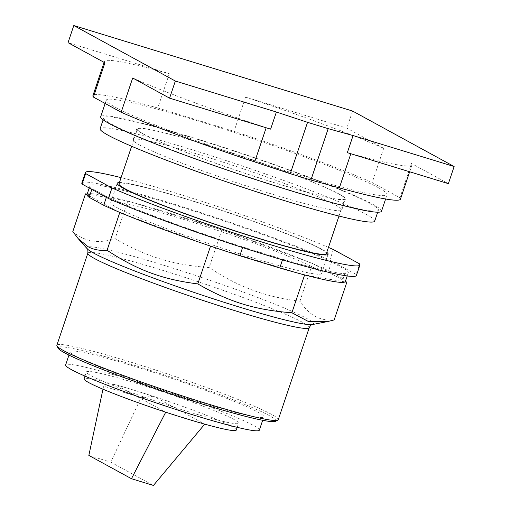 <?xml version="1.0" encoding="UTF-8"?>
<svg xmlns="http://www.w3.org/2000/svg" width="511" height="511" viewBox="0 0 511 511"><rect width="100%" height="100%" fill="white"/><g stroke="black" fill="none" stroke-linecap="round" stroke-linejoin="round"><path stroke-width="0.38" stroke-dasharray="2.56 1.92" d="M448.371 183.647L411.483 163.494A162.236 11.242 -161.4 0 1 411.962 164.906A162.236 11.242 -161.4 0 1 350.865 153.645L347.327 152.661M245.548 97.109A162.236 11.242 -161.4 0 1 383.704 148.318L346.816 128.165L245.548 97.109L234.025 131.353A162.236 11.242 18.6 0 1 372.18 182.561L399.96 197.738L411.483 163.494M104.921 62.827A162.236 11.242 -161.4 0 1 104.442 61.416A162.236 11.242 -161.4 0 1 169.301 73.725L68.033 42.669M270.626 129.142L266.199 127.68A162.236 11.242 -161.4 0 1 132.694 78.004M326.344 253.641A109.392 7.582 18.6 0 0 320.11 248.633A109.392 7.582 18.6 0 0 205.837 205.23A109.392 7.582 18.6 0 0 118.986 183.858M400.439 199.149A162.236 11.242 18.6 0 0 399.96 197.738M383.704 148.318L372.18 182.561M352.577 111.04L346.816 128.165M169.301 73.725L157.778 107.968L234.025 131.353M157.778 107.968A162.236 11.242 18.6 0 0 92.913 95.659M143.655 134.086A109.392 7.582 18.6 0 0 257.934 177.489A109.392 7.582 18.6 0 0 344.778 198.862A109.392 7.582 18.6 0 0 338.544 193.848A109.392 7.582 18.6 0 0 224.272 150.445A109.392 7.582 18.6 0 0 137.421 129.079A109.392 7.582 18.6 0 0 143.655 134.086M378.638 187.869A148.145 10.265 18.6 0 0 223.882 129.091A148.145 10.265 18.6 0 0 106.269 100.15A148.145 10.265 18.6 0 0 114.713 106.933A148.145 10.265 18.6 0 0 269.469 165.717A148.145 10.265 18.6 0 0 387.083 194.653A148.145 10.265 18.6 0 0 378.638 187.869M339.163 194.039A110.089 7.627 -161.4 0 1 345.436 199.086A110.089 7.627 -161.4 0 1 258.036 177.579A110.089 7.627 -161.4 0 1 143.042 133.895A110.089 7.627 -161.4 0 1 136.763 128.855A110.089 7.627 -161.4 0 1 224.163 150.362A110.089 7.627 -161.4 0 1 339.163 194.039M381.506 211.222A148.145 10.265 18.6 0 0 373.062 204.438A148.145 10.265 18.6 0 0 218.312 145.654A148.145 10.265 18.6 0 0 100.699 116.719M139.35 144.856A110.089 7.627 18.6 0 0 254.35 188.533A110.089 7.627 18.6 0 0 341.75 210.04A110.089 7.627 18.6 0 0 335.478 205A110.089 7.627 18.6 0 0 220.477 161.316A110.089 7.627 18.6 0 0 133.077 139.81A110.089 7.627 18.6 0 0 139.35 144.856M370.13 203.538A144.849 10.035 18.6 0 0 218.817 146.063A144.849 10.035 18.6 0 0 103.816 117.766A144.849 10.035 18.6 0 0 112.069 124.403A144.849 10.035 18.6 0 0 263.389 181.878A144.849 10.035 18.6 0 0 378.389 210.168A144.849 10.035 18.6 0 0 370.13 203.538M374.697 221.129A144.849 10.035 18.6 0 0 366.444 214.492A144.849 10.035 18.6 0 0 215.131 157.018A144.849 10.035 18.6 0 0 100.13 128.721M102.973 389.19L103.605 386.214L141.023 397.692L110.798 462.155L88.844 455.422M110.798 462.155L153.434 485.45M103.605 386.214L114.605 384.246L115.595 384.783A80.297 5.564 18.6 0 0 84.066 378.855M236.267 430.077A80.297 5.564 18.6 0 0 154.609 396.747L134.112 390.225A80.297 5.564 -161.4 0 1 154.609 396.747L204.739 424.143L165.724 412.179L115.595 384.783A80.297 5.564 -161.4 0 1 134.112 390.225L114.605 384.246M153.619 396.21L141.023 397.692M136.437 383.327A80.297 5.564 18.6 0 0 86.385 371.951A80.297 5.564 18.6 0 0 188.54 411.796A80.297 5.564 18.6 0 0 238.592 423.172A80.297 5.564 18.6 0 0 136.437 383.327M259.345 430.16A102.194 7.077 18.6 0 0 129.328 379.443A102.194 7.077 18.6 0 0 65.632 364.963M133.812 366.119A102.194 7.077 18.6 0 0 70.116 351.645A102.194 7.077 18.6 0 0 200.133 402.355A102.194 7.077 18.6 0 0 263.829 416.835A102.194 7.077 18.6 0 0 133.812 366.119M275.467 421.332A114.943 7.965 18.6 0 0 269.354 415.635A114.943 7.965 18.6 0 0 145.565 368.833A114.943 7.965 18.6 0 0 58.12 348.189M278.259 419.735A116.795 8.093 18.6 0 0 271.596 414.389A116.795 8.093 18.6 0 0 149.595 368.048A116.795 8.093 18.6 0 0 56.868 345.232M334.168 319.918C326.804 320.493 320.454 319.279 315.102 316.29C309.717 313.415 304.652 308.382 299.9 301.196C264.641 296.77 239.244 287.361 209.159 267.56C172.705 264.864 146.376 256.79 115.096 238.714C98.412 244.015 84.315 241.626 72.811 231.553M206.546 244.743L123.719 214.039M118.265 211.758L86.991 194.672M87.164 194.135L127.782 201.015L115.096 238.714M127.782 201.015L221.844 229.861L209.159 267.56M221.844 229.861L312.591 263.497L299.9 301.196M312.591 263.497L345.366 281.401A136.277 9.441 18.6 0 0 343.181 278.725L346.132 269.961L331.594 262.015A136.277 9.441 18.6 0 0 187.716 209.095A136.277 9.441 18.6 0 0 89.968 185.806A136.277 9.441 18.6 0 0 92.114 188.578L106.652 196.524A136.277 9.441 18.6 0 0 242.782 246.979L282.698 259.218L282.481 259.869M345.008 281.906L306.415 275.365M300.468 273.8L214.607 247.471M87.017 194.57A136.277 9.441 -161.4 0 1 87.343 194.167A136.277 9.441 18.6 0 1 125.936 200.702A136.277 9.441 -161.4 0 1 131.883 202.273A136.277 9.441 18.6 0 1 217.743 228.602A136.277 9.441 -161.4 0 1 225.805 231.323A136.277 9.441 18.6 0 1 308.631 262.028A136.277 9.441 -161.4 0 1 314.086 264.308A136.277 9.441 18.6 0 1 328.643 270.785L343.181 278.725M242.591 247.554L242.782 246.979M106.652 196.524L106.371 197.361M91.833 189.415L92.114 188.578M331.594 262.015L328.643 270.785M282.698 259.218A136.277 9.441 18.6 0 0 348.285 272.733A136.277 9.441 18.6 0 0 346.132 269.961M333.37 249.547L329.831 260.067A144.849 10.035 18.6 0 0 177.898 205.371A144.849 10.035 18.6 0 0 81.837 183.066M329.831 260.067L356.154 274.445L359.693 263.925M356.41 275.474A144.849 10.035 18.6 0 0 356.154 274.445M328.439 247.407A144.849 10.035 18.6 0 0 121.081 177.624M119.433 182.529A111.245 7.71 -161.4 0 1 215.118 208.118A111.245 7.71 -161.4 0 1 321.758 249.138A111.245 7.71 -161.4 0 1 326.791 252.313M315.268 268.422A111.245 7.71 18.6 0 0 199.06 224.284A111.245 7.71 18.6 0 0 110.74 202.554A111.245 7.71 18.6 0 0 117.083 207.645A111.245 7.71 18.6 0 0 233.291 251.789A111.245 7.71 18.6 0 0 321.611 273.519A111.245 7.71 18.6 0 0 315.268 268.422M309.238 327.685A116.795 8.093 18.6 0 0 302.576 322.339A116.795 8.093 18.6 0 0 160.646 269.725A116.795 8.093 18.6 0 0 87.847 253.181M87.215 248.78A119.67 8.291 -161.4 0 1 161.297 264.513A119.67 8.291 -161.4 0 1 306.721 318.417A119.67 8.291 -161.4 0 1 312.4 324.562M409.65 171.773L411.962 164.906M104.11 62.387L104.442 61.416M338.991 216.051L344.778 198.862M131.64 146.267L137.421 129.079M385.62 198.996L387.083 194.653M105.145 103.49L106.269 100.15M345.436 199.086L341.75 210.04M136.763 128.855L133.077 139.81M377.699 212.212L378.389 210.168M103.126 119.804L103.816 117.766M84.992 376.102L86.385 371.951M237.193 427.324L238.592 423.172M68.953 355.094L70.116 351.645M262.667 420.291L263.829 416.835M89.227 187.991L89.968 185.806M347.199 275.959L348.285 272.733M117.23 183.27L110.74 202.554M328.1 254.235L321.611 273.519"/><path stroke-width="0.77" d="M347.327 152.661L448.371 183.647L454.132 166.529L353.088 135.543L347.327 152.661M353.088 135.543L328.19 128.657L307.545 122.327L276.387 112.018L175.343 81.032L73.795 25.55L68.033 42.669L104.921 62.827L93.398 97.071A162.236 11.242 18.6 0 1 92.913 95.659L104.11 62.387M276.387 112.018L270.626 129.142L169.582 98.157L175.343 81.032M73.795 25.55L352.577 111.04L454.132 166.529M93.398 97.071L121.171 112.241L132.694 78.004L169.582 98.157M131.64 146.267L118.986 183.858A109.392 7.582 18.6 0 0 125.221 188.872A109.392 7.582 18.6 0 0 239.493 232.275A109.392 7.582 18.6 0 0 326.344 253.641L338.991 216.051M307.545 122.327L290.261 173.689L310.905 180.019L339.342 187.882A162.236 11.242 18.6 0 0 400.439 199.149L409.65 171.773M328.19 128.657L310.905 180.019M121.171 112.241A162.236 11.242 18.6 0 0 254.67 161.917L290.261 173.689M105.145 103.49L100.699 116.719A148.145 10.265 18.6 0 0 109.137 123.502A148.145 10.265 18.6 0 0 263.893 182.28A148.145 10.265 18.6 0 0 381.506 211.222L385.62 198.996M103.126 119.804L100.13 128.721A144.849 10.035 18.6 0 0 108.383 135.358A144.849 10.035 18.6 0 0 259.697 192.832A144.849 10.035 18.6 0 0 374.697 221.129L377.699 212.212M84.992 376.102L84.066 378.855A80.297 5.564 18.6 0 0 165.724 412.179A80.297 5.564 18.6 0 0 186.221 418.701A80.297 5.564 18.6 0 0 204.739 424.143L153.434 485.45L131.48 478.718L88.844 455.422L102.973 389.19M165.724 412.179L131.48 478.718M204.739 424.143A80.297 5.564 18.6 0 0 236.267 430.077L237.193 427.324M68.953 355.094L65.632 364.963A102.194 7.077 18.6 0 0 195.649 415.679A102.194 7.077 18.6 0 0 259.345 430.16L262.667 420.291M87.847 253.181L56.868 345.232A116.795 8.093 18.6 0 0 56.957 345.858L58.12 348.189A114.943 7.965 18.6 0 0 64.59 352.839A114.943 7.965 18.6 0 0 180.907 397.232A114.943 7.965 18.6 0 0 275.467 421.332L277.812 420.183A116.795 8.093 18.6 0 0 278.259 419.735L309.238 327.685C310.241 325.711 311.295 324.67 312.4 324.562A119.67 8.291 -161.4 0 1 238.956 306.939A119.67 8.291 -161.4 0 1 93.526 253.041A119.67 8.291 -161.4 0 1 87.215 248.78C87.79 248.71 88.001 250.179 87.847 253.181A116.795 8.093 18.6 0 0 94.503 258.528A116.795 8.093 18.6 0 0 236.44 311.142A116.795 8.093 18.6 0 0 309.238 327.685M56.957 345.858A116.795 8.093 18.6 0 0 63.524 350.584A116.795 8.093 18.6 0 0 181.724 395.693A116.795 8.093 18.6 0 0 277.812 420.183M106.371 197.361L103.707 205.288L89.169 197.342A136.277 9.441 18.6 0 1 86.991 194.672L85.497 193.854L72.811 231.553L78.126 238.56L88.013 246.647C93.36 249.643 99.715 250.85 107.074 250.275C137.159 270.076 162.555 279.485 197.814 283.912C229.1 301.982 255.423 310.056 291.883 312.758L308.478 321.528L327.481 321.591L334.168 319.918L346.854 282.213L345.008 281.906A136.277 9.441 -161.4 0 0 345.334 281.504L347.199 275.959M210.506 246.213L206.546 244.743A136.277 9.441 -161.4 0 0 214.607 247.471L210.506 246.213L197.814 283.912M206.546 244.743A136.277 9.441 18.6 0 1 123.719 214.039L119.759 212.576L107.074 250.275M119.759 212.576L118.265 211.758A136.277 9.441 -161.4 0 0 123.719 214.039M85.497 193.854L87.164 194.135M345.366 281.401L346.854 282.213M345.008 281.906A136.277 9.441 18.6 0 1 306.415 275.365L304.569 275.059L291.883 312.758M304.569 275.059L300.468 273.8A136.277 9.441 -161.4 0 0 306.415 275.365M103.707 205.288A136.277 9.441 18.6 0 0 118.265 211.758M86.991 194.672A136.277 9.441 -161.4 0 1 87.017 194.57L89.227 187.991M282.481 259.869L279.747 267.988A136.277 9.441 18.6 0 0 300.468 273.8M279.747 267.988L239.838 255.749L242.591 247.554M214.607 247.471A136.277 9.441 18.6 0 0 239.838 255.749M89.169 197.342L91.833 189.415M108.415 198.472L82.099 184.094L85.637 173.574L111.954 187.959L108.415 198.472A144.849 10.035 18.6 0 0 260.348 253.169A144.849 10.035 18.6 0 0 356.41 275.474L359.948 264.954A144.849 10.035 18.6 0 0 359.693 263.925L333.37 249.547A144.849 10.035 18.6 0 0 328.439 247.407M121.081 177.624A144.849 10.035 18.6 0 0 85.382 172.552L81.837 183.066A144.849 10.035 18.6 0 0 82.099 184.094M85.382 172.552A144.849 10.035 18.6 0 0 85.637 173.574M111.954 187.959A144.849 10.035 18.6 0 0 263.887 242.648A144.849 10.035 18.6 0 0 359.948 264.954M326.791 252.313A111.245 7.71 -161.4 0 1 328.1 254.235A111.245 7.71 -161.4 0 1 239.78 232.505A111.245 7.71 -161.4 0 1 123.573 188.361A111.245 7.71 -161.4 0 1 117.23 183.27A111.245 7.71 -161.4 0 1 119.433 182.529M339.342 187.882L350.833 153.741M254.67 161.917L266.167 127.776M87.215 248.78L78.126 238.56M312.4 324.562L327.481 321.591"/></g></svg>
